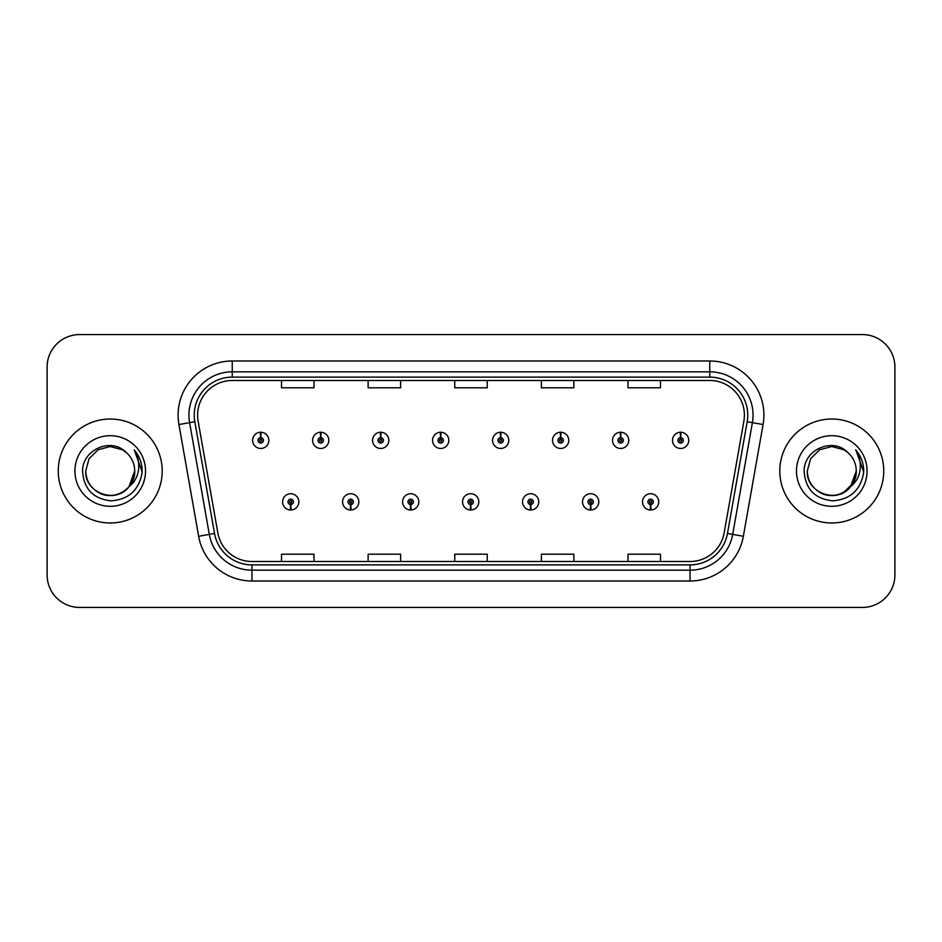<?xml version="1.0" encoding="UTF-8"?>
<svg xmlns="http://www.w3.org/2000/svg" width="942" height="942" viewBox="0 0 942 942"><rect width="100%" height="100%" fill="white"/><g stroke="black" fill="none" stroke-linecap="round" stroke-linejoin="round"><path stroke-width="1.41" d="M350.589 504.559L350.353 509.975A8.125 8.125 0 0 0 351.06 509.975L350.824 504.559A2.708 2.708 0 0 0 353.415 501.862A2.708 2.708 0 0 0 350.707 499.154A2.708 2.708 0 0 0 347.998 501.862A2.708 2.708 0 0 0 350.589 504.559L350.66 502.946A1.083 1.083 0 0 1 349.623 501.862A1.083 1.083 0 0 1 350.707 500.779A1.083 1.083 0 0 1 351.79 501.862A1.083 1.083 0 0 1 350.754 502.946L350.824 504.559M410.571 504.559L410.335 509.975A8.125 8.125 0 0 0 411.042 509.975L410.806 504.559A2.708 2.708 0 0 0 413.397 501.862A2.708 2.708 0 0 0 410.688 499.154A2.708 2.708 0 0 0 407.98 501.862A2.708 2.708 0 0 0 410.571 504.559L410.641 502.946A1.083 1.083 0 0 1 409.605 501.862A1.083 1.083 0 0 1 410.688 500.779A1.083 1.083 0 0 1 411.772 501.862A1.083 1.083 0 0 1 410.736 502.946L410.806 504.559M470.553 504.559L470.317 509.975A8.125 8.125 0 0 0 471.024 509.975L470.788 504.559A2.708 2.708 0 0 0 473.379 501.862A2.708 2.708 0 0 0 470.67 499.154A2.708 2.708 0 0 0 467.974 501.862A2.708 2.708 0 0 0 470.553 504.559L470.623 502.946A1.083 1.083 0 0 1 469.587 501.862A1.083 1.083 0 0 1 470.67 500.779A1.083 1.083 0 0 1 471.754 501.862A1.083 1.083 0 0 1 470.717 502.946L470.788 504.559M530.546 504.559L530.311 509.975A8.125 8.125 0 0 0 531.017 509.975L530.782 504.559A2.708 2.708 0 0 0 533.372 501.862A2.708 2.708 0 0 0 530.664 499.154A2.708 2.708 0 0 0 527.956 501.862A2.708 2.708 0 0 0 530.546 504.559L530.617 502.946A1.083 1.083 0 0 1 529.581 501.862A1.083 1.083 0 0 1 530.664 500.779A1.083 1.083 0 0 1 531.747 501.862A1.083 1.083 0 0 1 530.711 502.946L530.782 504.559M590.528 504.559L590.293 509.975A8.125 8.125 0 0 0 590.999 509.975L590.764 504.559A2.708 2.708 0 0 0 593.354 501.862A2.708 2.708 0 0 0 590.646 499.154A2.708 2.708 0 0 0 587.938 501.862A2.708 2.708 0 0 0 590.528 504.559L590.599 502.946A1.083 1.083 0 0 1 589.562 501.862A1.083 1.083 0 0 1 590.646 500.779A1.083 1.083 0 0 1 591.729 501.862A1.083 1.083 0 0 1 590.693 502.946L590.764 504.559M650.51 504.559L650.274 509.975A8.125 8.125 0 0 0 650.981 509.975L650.745 504.559A2.708 2.708 0 0 0 653.336 501.862A2.708 2.708 0 0 0 650.628 499.154A2.708 2.708 0 0 0 647.919 501.862A2.708 2.708 0 0 0 650.51 504.559L650.581 502.946A1.083 1.083 0 0 1 649.544 501.862A1.083 1.083 0 0 1 650.628 500.779A1.083 1.083 0 0 1 651.711 501.862A1.083 1.083 0 0 1 650.675 502.946L650.745 504.559M290.607 504.559L290.371 509.975A8.125 8.125 0 0 0 291.078 509.975L290.842 504.559A2.708 2.708 0 0 0 293.433 501.862A2.708 2.708 0 0 0 290.725 499.154A2.708 2.708 0 0 0 288.017 501.862A2.708 2.708 0 0 0 290.607 504.559L290.678 502.946A1.083 1.083 0 0 1 289.641 501.862A1.083 1.083 0 0 1 290.725 500.779A1.083 1.083 0 0 1 291.808 501.862A1.083 1.083 0 0 1 290.772 502.946L290.842 504.559M320.833 437.653L321.069 432.248A8.125 8.125 0 0 0 320.362 432.248L320.598 437.653A2.708 2.708 0 0 0 318.007 440.361A2.708 2.708 0 0 0 320.716 443.07A2.708 2.708 0 0 0 323.424 440.361A2.708 2.708 0 0 0 320.833 437.653L320.763 439.278A1.083 1.083 0 0 1 321.799 440.361A1.083 1.083 0 0 1 320.716 441.445A1.083 1.083 0 0 1 319.632 440.361A1.083 1.083 0 0 1 320.669 439.278L320.598 437.653M380.815 437.653L381.051 432.248A8.125 8.125 0 0 0 380.344 432.248L380.58 437.653A2.708 2.708 0 0 0 377.989 440.361A2.708 2.708 0 0 0 380.698 443.07A2.708 2.708 0 0 0 383.406 440.361A2.708 2.708 0 0 0 380.815 437.653L380.745 439.278A1.083 1.083 0 0 1 381.781 440.361A1.083 1.083 0 0 1 380.698 441.445A1.083 1.083 0 0 1 379.614 440.361A1.083 1.083 0 0 1 380.65 439.278L380.58 437.653M440.797 437.653L441.033 432.248A8.125 8.125 0 0 0 440.326 432.248L440.562 437.653A2.708 2.708 0 0 0 437.971 440.361A2.708 2.708 0 0 0 440.679 443.07A2.708 2.708 0 0 0 443.388 440.361A2.708 2.708 0 0 0 440.797 437.653L440.726 439.278A1.083 1.083 0 0 1 441.763 440.361A1.083 1.083 0 0 1 440.679 441.445A1.083 1.083 0 0 1 439.596 440.361A1.083 1.083 0 0 1 440.632 439.278L440.562 437.653M500.791 437.653L501.026 432.248A8.125 8.125 0 0 0 500.308 432.248L500.555 437.653A2.708 2.708 0 0 0 497.965 440.361A2.708 2.708 0 0 0 500.673 443.07A2.708 2.708 0 0 0 503.369 440.361A2.708 2.708 0 0 0 500.791 437.653L500.72 439.278A1.083 1.083 0 0 1 501.745 440.361A1.083 1.083 0 0 1 500.673 441.445A1.083 1.083 0 0 1 499.59 440.361A1.083 1.083 0 0 1 500.626 439.278L500.555 437.653M560.773 437.653L561.008 432.248A8.125 8.125 0 0 0 560.302 432.248L560.537 437.653A2.708 2.708 0 0 0 557.947 440.361A2.708 2.708 0 0 0 560.655 443.07A2.708 2.708 0 0 0 563.363 440.361A2.708 2.708 0 0 0 560.773 437.653L560.702 439.278A1.083 1.083 0 0 1 561.738 440.361A1.083 1.083 0 0 1 560.655 441.445A1.083 1.083 0 0 1 559.572 440.361A1.083 1.083 0 0 1 560.608 439.278L560.537 437.653M620.754 437.653L620.99 432.248A8.125 8.125 0 0 0 620.283 432.248L620.519 437.653A2.708 2.708 0 0 0 617.928 440.361A2.708 2.708 0 0 0 620.637 443.07A2.708 2.708 0 0 0 623.345 440.361A2.708 2.708 0 0 0 620.754 437.653L620.684 439.278A1.083 1.083 0 0 1 621.72 440.361A1.083 1.083 0 0 1 620.637 441.445A1.083 1.083 0 0 1 619.553 440.361A1.083 1.083 0 0 1 620.59 439.278L620.519 437.653M680.736 437.653L680.972 432.248A8.125 8.125 0 0 0 680.265 432.248L680.501 437.653A2.708 2.708 0 0 0 677.91 440.361A2.708 2.708 0 0 0 680.619 443.07A2.708 2.708 0 0 0 683.327 440.361A2.708 2.708 0 0 0 680.736 437.653L680.666 439.278A1.083 1.083 0 0 1 681.702 440.361A1.083 1.083 0 0 1 680.619 441.445A1.083 1.083 0 0 1 679.535 440.361A1.083 1.083 0 0 1 680.571 439.278L680.501 437.653M260.852 437.653L261.087 432.248A8.125 8.125 0 0 0 260.369 432.248L260.616 437.653A2.708 2.708 0 0 0 258.026 440.361A2.708 2.708 0 0 0 260.734 443.07A2.708 2.708 0 0 0 263.43 440.361A2.708 2.708 0 0 0 260.852 437.653L260.781 439.278A1.083 1.083 0 0 1 261.805 440.361A1.083 1.083 0 0 1 260.734 441.445A1.083 1.083 0 0 1 259.651 440.361A1.083 1.083 0 0 1 260.687 439.278L260.616 437.653M58.251 471A51.975 51.975 0 0 0 110.226 522.975A51.975 51.975 0 0 0 162.201 471A51.975 51.975 0 0 0 110.226 419.025A51.975 51.975 0 0 0 58.251 471A51.975 51.975 0 0 0 110.226 522.975A51.975 51.975 0 0 0 162.201 471A51.975 51.975 0 0 0 110.226 419.025A51.975 51.975 0 0 0 58.251 471M779.799 471A51.975 51.975 0 0 0 831.774 522.975A51.975 51.975 0 0 0 883.749 471A51.975 51.975 0 0 0 831.774 419.025A51.975 51.975 0 0 0 779.799 471A51.975 51.975 0 0 0 831.774 522.975A51.975 51.975 0 0 0 883.749 471A51.975 51.975 0 0 0 831.774 419.025A51.975 51.975 0 0 0 779.799 471M197.608 415.128A34.654 34.654 0 0 1 232.25 380.486L709.75 380.486A34.654 34.654 0 0 1 743.874 421.145L724.163 532.889A34.654 34.654 0 0 1 690.05 561.514L251.95 561.514A34.654 34.654 0 0 1 217.838 532.889L198.126 421.145A34.654 34.654 0 0 1 197.608 415.128M194.24 415.128A38.01 38.01 0 0 0 194.817 421.733L214.529 533.466A38.01 38.01 0 0 0 251.95 564.882L690.05 564.882A38.01 38.01 0 0 0 727.471 533.466L747.183 421.733A38.01 38.01 0 0 0 709.75 377.118L232.25 377.118A38.01 38.01 0 0 0 194.24 415.128M178.933 424.536A54.141 54.141 0 0 1 232.25 360.986L709.75 360.986A54.141 54.141 0 0 1 763.067 424.536L743.356 536.269A54.141 54.141 0 0 1 690.05 581.014L251.95 581.014A54.141 54.141 0 0 1 198.644 536.269L178.933 424.536L189.601 422.652A43.308 43.308 0 0 1 232.25 371.819L709.75 371.819A43.308 43.308 0 0 1 752.399 422.652L732.699 534.397A43.308 43.308 0 0 1 690.05 570.181L251.95 570.181A43.308 43.308 0 0 1 209.301 534.397L189.601 422.652A43.308 43.308 0 0 1 188.942 415.128M894.9 367.05A32.487 32.487 0 0 0 862.413 334.575L79.587 334.575A32.487 32.487 0 0 0 47.1 367.05L47.1 574.95A32.487 32.487 0 0 0 79.587 607.425L862.413 607.425A32.487 32.487 0 0 0 894.9 574.95L894.9 367.05L894.9 574.95M727.471 533.466L732.699 534.397L752.399 422.652L763.067 424.536M454.762 380.486L454.762 387.81L487.238 387.81L487.238 380.486M368.134 380.486L368.134 387.81L400.621 387.81L400.621 380.486M281.517 380.486L281.517 387.81L314.004 387.81L314.004 380.486M541.379 380.486L541.379 387.81L573.866 387.81L573.866 380.486M627.996 380.486L627.996 387.81L660.483 387.81L660.483 380.486M487.238 561.514L487.238 554.19L454.762 554.19L454.762 561.514M400.621 561.514L400.621 554.19L368.134 554.19L368.134 561.514M314.004 561.514L314.004 554.19L281.517 554.19L281.517 561.514M573.866 561.514L573.866 554.19L541.379 554.19L541.379 561.514M660.483 561.514L660.483 554.19L627.996 554.19L627.996 561.514M47.1 367.05L47.1 574.95M862.413 334.575L79.587 334.575M79.587 607.425L862.413 607.425M268.847 440.361A8.125 8.125 0 0 0 261.087 432.248A8.125 8.125 0 0 1 268.847 440.361A8.125 8.125 0 0 1 260.734 448.474A8.125 8.125 0 0 1 252.609 440.361A8.125 8.125 0 0 1 260.369 432.248M282.6 501.862A8.125 8.125 0 0 0 290.371 509.975A8.125 8.125 0 0 1 282.6 501.862A8.125 8.125 0 0 1 290.725 493.738A8.125 8.125 0 0 1 298.838 501.862A8.125 8.125 0 0 1 291.078 509.975M328.829 440.361A8.125 8.125 0 0 0 321.069 432.248A8.125 8.125 0 0 1 328.829 440.361A8.125 8.125 0 0 1 320.716 448.474A8.125 8.125 0 0 1 312.591 440.361A8.125 8.125 0 0 1 320.362 432.248M388.822 440.361A8.125 8.125 0 0 0 381.051 432.248A8.125 8.125 0 0 1 388.822 440.361A8.125 8.125 0 0 1 380.698 448.474A8.125 8.125 0 0 1 372.573 440.361A8.125 8.125 0 0 1 380.344 432.248M448.804 440.361A8.125 8.125 0 0 0 441.033 432.248A8.125 8.125 0 0 1 448.804 440.361A8.125 8.125 0 0 1 440.679 448.474A8.125 8.125 0 0 1 432.566 440.361A8.125 8.125 0 0 1 440.326 432.248M508.786 440.361A8.125 8.125 0 0 0 501.026 432.248A8.125 8.125 0 0 1 508.786 440.361A8.125 8.125 0 0 1 500.673 448.474A8.125 8.125 0 0 1 492.548 440.361A8.125 8.125 0 0 1 500.308 432.248M342.582 501.862A8.125 8.125 0 0 0 350.353 509.975A8.125 8.125 0 0 1 342.582 501.862A8.125 8.125 0 0 1 350.707 493.738A8.125 8.125 0 0 1 358.831 501.862A8.125 8.125 0 0 1 351.06 509.975M402.575 501.862A8.125 8.125 0 0 0 410.335 509.975A8.125 8.125 0 0 1 402.575 501.862A8.125 8.125 0 0 1 410.688 493.738A8.125 8.125 0 0 1 418.813 501.862A8.125 8.125 0 0 1 411.042 509.975M462.557 501.862A8.125 8.125 0 0 0 470.317 509.975A8.125 8.125 0 0 1 462.557 501.862A8.125 8.125 0 0 1 470.67 493.738A8.125 8.125 0 0 1 478.795 501.862A8.125 8.125 0 0 1 471.024 509.975M128.983 486.72C115.984 504.288 84.474 493.055 85.746 471C86.075 480.232 90.161 487.297 97.992 492.195C113.24 501.968 135.53 489.098 134.706 471C134.376 480.232 130.29 487.297 122.46 492.195C107.211 501.968 84.91 489.098 85.746 471C84.91 489.098 107.211 501.968 122.46 492.195C130.29 487.297 134.376 480.232 134.706 471C134.376 480.232 130.29 487.297 122.46 492.195C107.211 501.968 84.91 489.098 85.746 471L89.031 458.766L97.992 449.805L110.226 446.52L122.46 449.805L126.263 452.501C111.238 436.758 82.319 449.734 82.59 471C83.697 488.874 93.164 498.824 111.015 500.838C128.583 499.566 138.945 490.229 142.089 472.837L142.148 471C142.054 462.969 139.381 455.928 134.129 449.852C138.121 456.399 139.534 463.452 138.356 471C137.214 477.417 134.082 482.657 128.983 486.72A24.48 24.48 0 0 0 134.706 471C134.376 480.232 130.29 487.297 122.46 492.195C107.211 501.968 84.91 489.098 85.746 471L89.031 458.766L97.992 449.805L110.226 446.52L122.46 449.805L126.263 452.501L122.46 449.805L110.226 446.52L97.992 449.805L89.031 458.766L85.746 471L89.031 458.766L97.992 449.805M134.706 471L128.913 486.802L134.706 471A24.48 24.48 0 0 0 126.263 452.501L122.46 449.805L110.226 446.52L97.992 449.805L89.031 458.766L85.746 471M74.924 471A35.301 35.301 0 0 0 110.226 506.301A35.301 35.301 0 0 0 145.527 471A35.301 35.301 0 0 0 110.226 435.699A35.301 35.301 0 0 0 74.924 471M134.365 450.123L142.136 471.93L134.365 450.123M850.532 486.72C837.544 504.288 806.022 493.055 807.294 471C807.624 480.232 811.71 487.297 819.54 492.195C834.789 501.968 857.09 489.098 856.254 471C855.925 480.232 851.839 487.297 844.008 492.195C828.76 501.968 806.47 489.098 807.294 471C806.47 489.098 828.76 501.968 844.008 492.195C851.839 487.297 855.925 480.232 856.254 471C855.925 480.232 851.839 487.297 844.008 492.195C828.76 501.968 806.47 489.098 807.294 471L810.579 458.766L819.54 449.805L831.774 446.52L844.008 449.805L847.812 452.501C832.787 436.758 803.867 449.734 804.138 471C805.245 488.874 814.712 498.824 832.563 500.838C850.131 499.566 860.493 490.229 863.637 472.837L863.696 471C863.602 462.969 860.929 455.928 855.677 449.852C859.669 456.399 861.082 463.452 859.905 471C858.763 477.417 855.63 482.657 850.532 486.72A24.48 24.48 0 0 0 856.254 471C855.925 480.232 851.839 487.297 844.008 492.195C828.76 501.968 806.47 489.098 807.294 471L810.579 458.766L819.54 449.805M844.008 492.195L852.969 483.234L856.254 471L850.473 486.802L856.254 471A24.48 24.48 0 0 0 847.812 452.501L844.008 449.805L831.774 446.52L819.54 449.805L810.579 458.766L807.294 471L810.579 458.766L819.54 449.805L831.774 446.52L844.008 449.805L847.812 452.501L844.008 449.805M807.294 471L810.579 458.766L819.54 449.805L831.774 446.52L844.008 449.805L847.812 452.501M796.473 471A35.301 35.301 0 0 0 831.774 506.301A35.301 35.301 0 0 0 867.076 471A35.301 35.301 0 0 0 831.774 435.699A35.301 35.301 0 0 0 796.473 471M855.925 450.123L863.684 471.93L855.925 450.123M568.768 440.361A8.125 8.125 0 0 0 561.008 432.248A8.125 8.125 0 0 1 568.768 440.361A8.125 8.125 0 0 1 560.655 448.474A8.125 8.125 0 0 1 552.53 440.361A8.125 8.125 0 0 1 560.302 432.248M628.761 440.361A8.125 8.125 0 0 0 620.99 432.248A8.125 8.125 0 0 1 628.761 440.361A8.125 8.125 0 0 1 620.637 448.474A8.125 8.125 0 0 1 612.512 440.361A8.125 8.125 0 0 1 620.283 432.248M688.743 440.361A8.125 8.125 0 0 0 680.972 432.248A8.125 8.125 0 0 1 688.743 440.361A8.125 8.125 0 0 1 680.619 448.474A8.125 8.125 0 0 1 672.506 440.361A8.125 8.125 0 0 1 680.265 432.248M522.539 501.862A8.125 8.125 0 0 0 530.311 509.975A8.125 8.125 0 0 1 522.539 501.862A8.125 8.125 0 0 1 530.664 493.738A8.125 8.125 0 0 1 538.777 501.862A8.125 8.125 0 0 1 531.017 509.975M582.521 501.862A8.125 8.125 0 0 0 590.293 509.975A8.125 8.125 0 0 1 582.521 501.862A8.125 8.125 0 0 1 590.646 493.738A8.125 8.125 0 0 1 598.771 501.862A8.125 8.125 0 0 1 590.999 509.975M642.515 501.862A8.125 8.125 0 0 0 650.274 509.975A8.125 8.125 0 0 1 642.515 501.862A8.125 8.125 0 0 1 650.628 493.738A8.125 8.125 0 0 1 658.752 501.862A8.125 8.125 0 0 1 650.981 509.975M709.75 360.986L709.75 377.118M189.601 422.652L194.817 421.733M251.95 581.014L251.95 564.882M690.05 564.882L690.05 581.014M198.644 536.269L214.529 533.466M747.183 421.733L752.399 422.652M232.25 360.986L232.25 377.118M732.699 534.397L743.356 536.269"/></g></svg>
